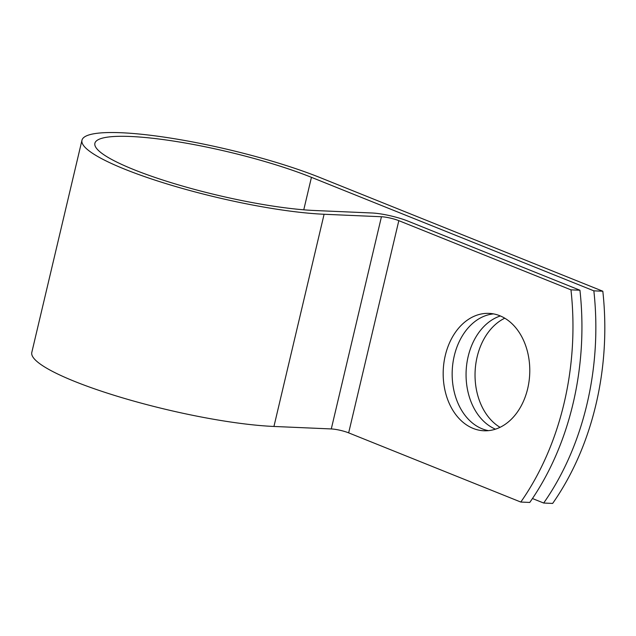 <?xml version="1.0" encoding="UTF-8"?>
<svg xmlns="http://www.w3.org/2000/svg" width="636" height="636" viewBox="0 0 636 636"><rect width="100%" height="100%" fill="white"/><g stroke="black" fill="none" stroke-linecap="round" stroke-linejoin="round"><path stroke-width="0.95" d="M500.055 427.328A58.751 43.264 92.5 0 1 477.135 356.891A58.751 43.264 92.5 0 1 504.761 318.199M495.476 429.173A58.751 43.264 92.5 0 1 468.16 356.502A58.751 43.264 92.5 0 1 500.365 315.965M527.681 388.636A58.751 43.264 -87.5 0 0 489.012 313.381A58.751 43.264 -87.5 0 0 445.28 355.516A58.751 43.264 -87.5 0 0 483.948 430.771A58.751 43.264 -87.5 0 0 527.681 388.636M493.488 313.89A58.751 43.264 -87.5 0 0 454.255 355.906A58.751 43.264 -87.5 0 0 488.448 430.644M532.459 498.529L543.685 503.036A248.93 183.335 -87.5 0 0 593.849 290.835L311.441 177.333A131.326 22.332 -166.7 0 0 175.019 141.303A131.326 22.332 -166.7 0 0 94.883 143.291A131.326 22.332 -166.7 0 0 172.459 183.073A131.326 22.332 -166.7 0 0 314.788 210.516L372.14 212.996A25.885 4.404 13.3 0 1 407.795 221.05L579.937 290.231A248.93 183.335 92.5 0 1 529.772 502.44L520.805 502.05A248.93 183.335 -87.5 0 0 570.969 289.849L398.82 220.66A12.609 2.147 13.3 0 0 381.449 216.741L324.098 214.26A144.603 24.589 -166.7 0 1 167.387 184.043A144.603 24.589 -166.7 0 1 81.965 140.238A144.603 24.589 -166.7 0 1 170.202 138.044A144.603 24.589 -166.7 0 1 320.417 177.722L602.817 291.224L593.849 290.835M520.805 502.05L348.655 432.862A12.609 2.147 13.3 0 0 331.284 428.942L273.941 426.462A144.603 24.589 -166.7 0 1 117.223 396.244A144.603 24.589 -166.7 0 1 31.8 352.439L81.965 140.238M543.685 503.036L552.652 503.426A248.93 183.335 -87.5 0 0 602.817 291.224M579.937 290.231L570.969 289.849M303.762 209.816L311.441 177.333M348.655 432.862L398.82 220.66M331.284 428.942L381.449 216.741M273.941 426.462L324.098 214.26"/></g></svg>
